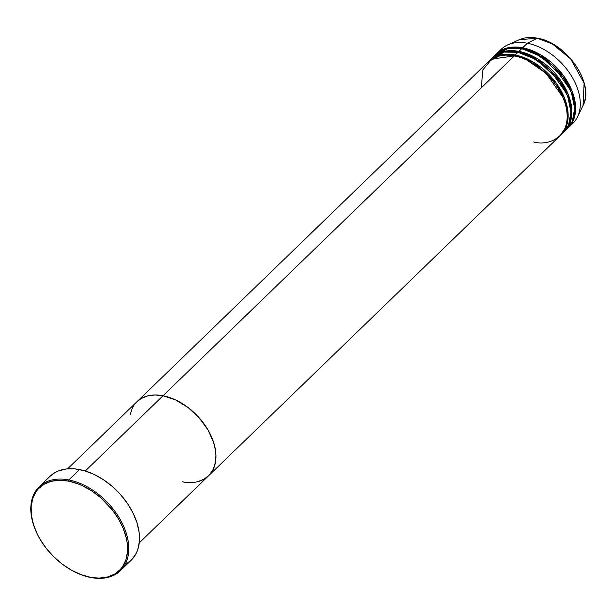 <?xml version="1.0" encoding="UTF-8"?>
<svg xmlns="http://www.w3.org/2000/svg" width="616" height="616" viewBox="0 0 616 616"><rect width="100%" height="100%" fill="white"/><g stroke="black" fill="none" stroke-linecap="round" stroke-linejoin="round"><path stroke-width="0.92" d="M68.792 479.941L68.492 481.111A57.527 37.584 45.9 0 1 126.357 538.253A57.527 37.584 45.9 0 1 90.152 577.231L90.775 577.5A58.381 38.146 -134.1 0 0 127.527 537.937A58.381 38.146 -134.1 0 0 68.792 479.941A58.381 38.146 45.9 0 1 120.174 519.419A58.381 38.146 45.9 0 1 120.382 570.678A58.381 38.146 45.9 0 1 90.775 577.5A58.381 38.146 45.9 0 1 76.407 572.703A58.381 38.146 -134.1 0 0 76.615 572.803A58.381 38.146 -134.1 0 0 90.775 577.5L99.122 578.077L107.323 577.046L114.453 574.181L120.236 569.577L122.553 566.682L125.91 559.836L127.474 551.813L127.189 542.919L126.357 538.253L123.339 528.705L118.626 519.173L112.412 510.025L100.785 497.782L91.938 491.067L82.606 485.816L77.87 483.806L68.492 481.111L59.521 480.264L51.313 481.296L44.183 484.168L38.4 488.773L36.09 491.668L32.733 498.513L31.162 506.537L31.447 515.43L33.572 524.847L37.453 534.434L40.009 539.177L46.231 548.325L53.715 556.733L62.193 564.087L71.325 570.1L80.765 574.535L90.152 577.231A57.527 37.584 45.9 0 1 76.199 572.603A57.527 37.584 45.9 0 1 35.805 530.861A57.527 37.584 45.9 0 1 68.492 481.111L68.792 479.941L79.541 469.554L68.792 479.941A58.381 38.146 -134.1 0 0 35.628 530.43A58.381 38.146 -134.1 0 0 35.713 530.645A58.381 38.146 45.9 0 1 39.193 486.763A58.381 38.146 45.9 0 1 68.792 479.941M139.255 542.865L559.805 135.959A51.513 33.657 -134.1 0 0 559.621 90.729A51.513 33.657 -134.1 0 0 514.291 55.902L163.04 395.749L155.009 394.987L147.655 395.911L141.272 398.483L136.891 401.794L141.272 398.483L147.655 395.911L155.009 394.987L163.04 395.749L85.278 470.986L163.04 395.749L175.683 399.961L188.072 407.523L199.145 417.771L207.939 429.829L213.706 442.658L215.608 451.097L215.939 455.162L215.862 459.059L214.46 466.25L213.151 469.461L209.378 474.967L204.204 479.094L197.821 481.658L204.204 479.094L209.378 474.967L213.151 469.461L215.361 462.77L215.939 455.162L214.861 446.916L212.158 438.369L207.939 429.829L199.145 417.771L188.072 407.523L175.683 399.961L163.04 395.749A51.513 33.657 -134.1 0 0 136.914 401.763A51.513 33.657 45.9 0 1 163.04 395.749A51.513 33.657 45.9 0 1 208.37 430.576A51.513 33.657 45.9 0 1 208.555 475.806A51.513 33.657 -134.1 0 0 208.37 430.576A51.513 33.657 -134.1 0 0 163.04 395.749L514.291 55.902L491.737 59.105L482.859 69.87L481.288 87.826M120.382 570.678L131.123 560.283A58.381 38.146 -134.1 0 0 130.915 509.024A58.381 38.146 -134.1 0 0 79.541 469.554A58.381 38.146 -134.1 0 0 49.934 476.368L39.193 486.763M182.436 481.827L186.517 482.413L182.436 481.827A51.513 33.657 45.9 0 0 208.555 475.806M130.107 414.807L132.325 408.115L134.026 405.197L132.325 408.115L130.107 414.807M49.904 476.399L54.87 472.649L58.335 470.963L66.151 468.976L74.913 468.884L84.269 470.686L93.871 474.328L103.342 479.656L112.32 486.471L120.459 494.509L127.45 503.457L133.018 512.989L136.96 522.715L139.116 532.278L139.401 541.302L137.815 549.449L136.329 553.091L132.055 559.336L126.188 564.002M560.745 135.058L563.548 132.348A51.513 33.657 -134.1 0 0 563.363 87.11A51.513 33.657 -134.1 0 0 518.025 52.283L515.222 54.993A51.513 33.657 45.9 0 0 489.104 61.015A51.513 33.657 45.9 0 0 488.642 61.469L501.963 54.709L515.222 54.993A0.862 0.477 -79.1 0 1 514.914 56.164A0.862 0.477 100.9 0 0 515.222 54.993A51.513 33.657 45.9 0 1 560.56 89.828A51.513 33.657 45.9 0 1 560.745 135.058A51.513 33.657 45.9 0 1 560.267 135.497L566.304 126.442L568.075 113.29L564.425 97.829L556.056 82.875L533.849 62.416L515.222 54.993L518.025 52.283L504.211 52.098L490.559 59.721M564.479 131.439L567.282 128.729A51.513 33.657 -134.1 0 0 567.097 83.499A51.513 33.657 -134.1 0 0 521.76 48.672L518.957 51.382A51.513 33.657 45.9 0 0 492.838 57.396A51.513 33.657 45.9 0 0 492.377 57.858L505.697 51.089L518.957 51.382A0.862 0.477 -79.1 0 1 518.757 52.429A0.862 0.477 100.9 0 0 518.957 51.382A51.513 33.657 45.9 0 1 564.295 86.209A51.513 33.657 45.9 0 1 564.479 131.439A51.513 33.657 45.9 0 1 564.002 131.886L570.039 122.83L571.81 109.679L568.16 94.209L559.798 79.256L537.591 58.797L518.957 51.382L521.76 48.672L507.946 48.479L494.302 56.102M494.348 57.242L493.17 58.274M537.699 38.6A0.862 0.477 100.9 0 0 537.398 38.207A0.862 0.477 100.9 0 0 537.198 38.246L527.365 43.243L522.699 47.763A51.513 33.657 45.9 0 0 496.573 53.784A51.513 33.657 45.9 0 0 496.111 54.239L509.432 47.478L522.699 47.763A0.862 0.477 -79.1 0 1 522.491 48.818A0.862 0.477 100.9 0 0 522.699 47.763A51.513 33.657 45.9 0 1 568.029 82.598A51.513 33.657 45.9 0 1 568.214 127.828A51.513 33.657 45.9 0 1 567.744 128.267L573.781 119.211L575.544 106.06L571.902 90.591L563.532 75.645L541.325 55.186L522.699 47.763L527.365 43.243A51.513 33.657 45.9 0 1 569.607 73.119A51.513 33.657 45.9 0 1 577.508 116.886A51.513 33.657 45.9 0 1 570.385 125.394M498.082 53.623L496.904 54.662M494.186 57.758L494.725 57.049M568.214 127.828L572.888 123.308A51.513 33.657 -134.1 0 0 572.703 78.078A51.513 33.657 -134.1 0 0 527.365 43.243L537.198 38.246L552.267 43.89L570.686 58.928L584.107 83.168L583.029 105.552A47.086 30.762 -134.1 0 0 575.806 65.55A47.086 30.762 -134.1 0 0 537.198 38.246A47.086 30.762 -134.1 0 0 519.327 39.709L537.198 38.246A0.862 0.477 -79.1 0 1 537.398 38.207C566.558 42.519 595.125 84.292 583.029 105.552L577.508 116.886M565.819 130.022L572.341 121.367L574.674 108.385L571.456 92.77L563.24 77.447L540.74 56.302L521.76 48.672A51.513 33.657 -134.1 0 0 495.641 54.685L492.838 57.396M499.075 51.698A51.513 33.657 45.9 0 1 507.815 44.852A51.513 33.657 45.9 0 1 527.365 43.243A51.513 33.657 -134.1 0 0 501.247 49.265L496.573 53.784M533.687 141.973C546.4 146.084 572.711 138.816 566.112 107.069C558.358 75.106 526.218 56.549 514.291 55.902A51.513 33.657 -134.1 0 0 488.165 61.916L67.614 468.822M562.085 133.641L568.607 124.979L570.94 111.996L567.721 96.381L559.505 81.058L537.006 59.914L518.025 52.283A51.513 33.657 -134.1 0 0 491.907 58.297L489.104 61.015M534.465 52.907L553.599 66.135L570.331 89.982L553.599 66.135L534.465 52.907M530.73 56.526L549.865 69.747L566.597 93.594L549.865 69.747L530.73 56.526M526.996 60.145L546.123 73.366L562.862 97.213L546.123 73.366L526.996 60.145M35.628 530.43L35.805 530.861M76.615 572.803L76.199 572.603M507.815 44.852L519.327 39.709C524.562 37.422 530.592 36.922 537.391 38.207"/></g></svg>
